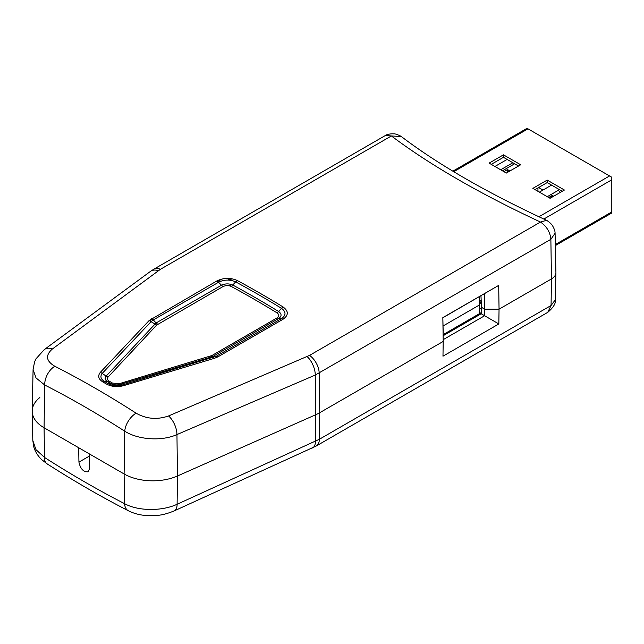 <?xml version="1.0" encoding="UTF-8"?>
<svg xmlns="http://www.w3.org/2000/svg" width="644" height="644" viewBox="0 0 644 644"><rect width="100%" height="100%" fill="white"/><g stroke="black" fill="none" stroke-linecap="round" stroke-linejoin="round"><path stroke-width="0.97" d="M174.138 510.934A15.206 7.462 -114.4 0 0 177.108 504.268L319.36 439.28L551.063 305.506L547.73 312.364L316.212 446.026L174.138 510.934C161.886 515.908 155.623 515.828 146.687 515.586C139.901 515.111 133.799 513.501 128.373 510.764A15.206 9.274 -62.8 0 1 124.558 503.648C138.025 511.199 161.853 511.4 177.108 504.268L177.478 475.98L315.777 414.712A40.556 23.417 0 0 0 319.762 412.691L443.201 341.425L442.839 317.629L443.201 333.149M479.514 302.583L481.229 301.593M443.201 335.548L481.197 313.612M443.201 339.654L484.61 315.745L484.715 309.184L499.052 309.184L498.826 323.956L442.975 356.196L443.201 341.425L319.762 412.691A40.556 23.417 180 0 1 315.777 414.712L177.478 475.98A40.556 23.417 180 0 1 124.107 473.96A40.556 23.417 0 0 0 177.478 475.98L176.947 434.571C161.845 441.446 138.17 439.836 124.751 431.214L124.107 473.96L44.074 427.753L78.713 447.749L78.93 462.118C80.428 468.953 83.511 472.173 88.18 471.77L89.685 468.325L89.468 453.964L124.107 473.96L124.558 503.648C97.912 489.971 71.234 474.572 44.533 457.449L44.074 427.753A40.556 23.417 180 0 1 32.2 410.904L33.086 369.479L36.016 377.931L44.718 385.015L44.074 427.753A40.556 23.417 0 0 1 32.2 411.484A40.556 23.417 0 0 1 39.815 397.533M442.839 317.629L498.698 285.381L499.052 309.184L551.465 278.924A15.206 8.783 0 0 0 555.917 272.823L555.337 299.879M443.201 335.701L481.189 313.765L481.487 307.317L484.715 309.184L499.052 309.184L551.465 278.924A15.206 8.783 180 0 0 555.917 272.605L555.08 233.241L550.87 239.318C550.209 232.194 546.756 226.438 540.493 222.051C480.078 193.876 430.377 165.178 391.383 135.956L385.37 135.514C386.931 134.105 392.196 133.654 393.452 133.855C394.764 133.63 397.195 134.395 400.753 136.158M479.514 309.168L481.454 308.049M479.514 313.604L481.237 312.606M32.82 440.512L35.959 449.633L44.533 457.449A15.206 8.259 -57.3 0 0 47.068 463.825L41.965 459.872C37.988 456.202 35.259 451.846 33.762 446.791L32.82 440.512L32.2 411.484M479.514 303.702L481.277 302.688M312.493 447.942A15.206 7.438 -114.6 0 0 315.423 441.285L315.777 414.712L315.262 375.05L550.87 239.318L551.465 278.924L551.063 305.506L555.345 299.75M481.189 313.765L498.826 323.956M546.45 220.272L546.345 220.216C486.703 192.548 438.355 164.655 401.301 136.536L391.383 135.956L160.42 269.305L52.47 348.927C45.185 355.279 45.982 361.059 54.861 366.267A15.206 9.258 117.1 0 0 44.718 385.015C71.42 398.66 98.097 414.06 124.751 431.214A15.206 8.275 122.8 0 1 136.109 413.182C146.357 418.994 157.176 419.92 168.559 415.952L309.539 355.391L540.493 222.051L546.563 220.328C545.235 219.419 550.942 222.719 552.713 226.068C554.307 228.878 555.088 231.156 555.056 232.903L555.064 232.983M54.861 366.267C81.973 380.129 109.053 395.762 136.109 413.182M100.408 372.264L106.155 376.08L156.09 322.974L153.312 319.915L151.211 321.525L102.356 373.254C99.917 376.265 100.641 379.01 104.521 381.498L102.935 381.997C98.371 379.066 97.526 375.822 100.408 372.264L149.167 320.511L216.875 280.945C223.709 277.669 230.52 277.532 237.314 280.534L235.68 281.887C229.964 279.383 224.249 279.512 218.525 282.265L216.875 280.945M283.07 306.955C288.689 311.149 288.697 315.238 283.086 319.223L281.484 318.611C286.169 315.254 286.161 311.825 281.46 308.315L283.07 306.963A1013.986 585.428 -120 0 0 237.314 280.534M283.086 319.223L217.913 356.848L214.557 358.265L123.64 385.651C117.417 387.286 111.742 386.77 106.59 384.106L112.539 383.099L119.438 383.655L211.868 355.552L213.486 356.116L211.562 356.929L120.5 384.363L119.438 383.655M123.64 385.651L122.561 384.919L216.263 356.261L281.484 318.611L278.707 318.466C281.855 316.196 281.831 313.878 278.627 311.503L281.46 308.315A1013.447 585.114 -120 0 0 235.68 281.887L231.341 286.5C228.548 285.26 225.746 285.3 222.921 286.628L218.525 282.265L153.312 319.915L151.662 318.595M104.521 381.498L107.315 381.498C104.916 379.831 104.537 378.028 106.155 376.08L108.047 377.078C106.904 378.487 107.194 379.799 108.917 381.007L107.315 381.498A1011.474 583.979 60 0 1 110.977 383.615C113.908 385.032 117.079 385.281 120.5 384.363L122.561 384.919C117.297 386.295 112.515 385.861 108.192 383.615A1013.447 585.114 60 0 0 104.521 381.498M217.913 356.848L213.486 356.116L278.707 318.466L277.089 317.894C279.343 316.268 279.335 314.594 277.049 312.887A1010.943 583.673 -120 0 0 231.341 286.5M222.921 286.628L156.685 325.075L108.047 377.078M157.708 324.278L156.09 322.974L221.303 285.324C225.191 283.481 229.071 283.416 232.935 285.131A1011.474 583.979 -120 0 1 278.627 311.511L277.049 312.887M214.557 358.265L210.483 356.132M498.698 285.381L442.967 317.701M480.971 295.757L481.487 307.317L484.715 309.184L484.481 293.728M229.522 280.172L232.001 278.739M229.401 285.799L231.59 284.535M227.702 280.1L230.431 278.522M149.762 320.712L152.483 319.142M217.704 281.484L222.043 278.981M156.685 325.075L149.167 320.511M443.201 334.598L479.514 313.628L479.514 304.942L443.088 325.969M479.514 304.942L479.514 296.602M481.173 300.257L479.514 301.215M452.837 171.167L527.066 128.309L611.8 177.237L611.8 179.797L543.818 219.049M489.126 163.117L506.329 173.051L520.674 164.775L503.463 154.842L489.126 163.117M564.41 190.028L550.065 198.304L532.862 188.37L547.199 180.087L564.41 190.028M518.517 166.015L503.463 157.321L491.275 164.357M535.011 189.61L547.199 182.574L562.252 191.268M555.337 245.581L611.8 212.987L611.8 179.797M503.463 154.842L503.463 157.321M547.199 180.087L547.199 182.574M549.066 197.724L552.286 195.865M547.271 196.694L559.459 189.65L551.57 185.102L539.382 192.137M494.93 166.474L507.118 159.43M514.645 163.777L502.457 170.821M512.857 162.747L500.67 169.783M503.89 171.642L507.48 169.573L509.911 170.982M542.973 190.069L538.593 187.541M559.459 191.308L560.892 190.479M553.655 196.235L552.286 195.446L548.704 197.515M552.286 197.024L552.286 195.446M507.48 172.391L507.48 169.573M537.949 191.308L537.949 187.911M316.212 446.026A15.206 8.783 -120 0 0 319.36 439.28L319.762 412.691L319.174 373.085A15.206 8.783 -120 0 0 309.539 355.391M78.93 462.118L89.5 456.016M52.47 348.927A15.206 9.95 -126.4 0 0 44.307 349.571L36.008 358.805L34.575 361.904L33.086 369.479M102.935 381.997A1013.986 585.428 60 0 1 106.59 384.106M108.917 381.015A1010.943 583.673 60 0 1 112.539 383.099M277.089 317.894L211.868 355.552M307.124 356.591A15.206 7.68 -113.2 0 1 315.262 375.05L176.947 434.571A15.206 7.648 66.6 0 0 168.559 415.952M158.311 270.673A15.206 9.974 -126.3 0 0 150.422 271.414L44.307 349.571M160.42 269.305A15.206 8.783 -120 0 0 153.94 269.128L150.422 271.414M609.578 175.949L538.907 216.754M527.983 128.84L453.738 171.707M611.8 211.924L555.321 244.535M547.73 312.364C553.365 307.51 555.893 303.404 555.329 300.056M128.373 510.764C101.269 496.854 74.165 481.213 47.068 463.825M111.05 397.557L109.915 396.873M385.37 135.514L153.94 269.128"/></g></svg>
